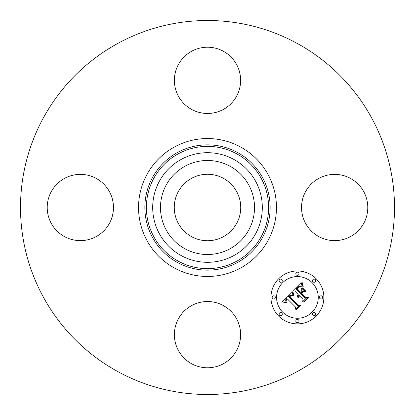 <?xml version="1.0" encoding="UTF-8"?>
<svg xmlns="http://www.w3.org/2000/svg" width="415" height="415" viewBox="0 0 415 415"><rect width="100%" height="100%" fill="white"/><g stroke="black" fill="none" stroke-linecap="round" stroke-linejoin="round"><path stroke-width="0.62" d="M223.431 178.336A33.231 33.231 0 0 1 236.664 223.431A33.231 33.231 0 0 1 191.569 236.664A33.231 33.231 0 0 1 178.336 191.569A33.231 33.231 0 0 1 223.431 178.336M117.85 371.601A186.994 186.994 0 0 1 43.399 117.85A186.994 186.994 0 0 1 297.15 43.399A186.994 186.994 0 0 1 371.601 297.15A186.994 186.994 0 0 1 117.85 371.601M223.379 51.273A33.127 33.127 0 0 1 236.571 96.223A33.127 33.127 0 0 1 191.621 109.415A33.127 33.127 0 0 1 178.429 64.465A33.127 33.127 0 0 1 223.379 51.273M51.273 191.621A33.127 33.127 0 0 1 96.223 178.429A33.127 33.127 0 0 1 109.415 223.379A33.127 33.127 0 0 1 64.465 236.571A33.127 33.127 0 0 1 51.273 191.621M191.621 363.727A33.127 33.127 0 0 1 178.429 318.777A33.127 33.127 0 0 1 223.379 305.585A33.127 33.127 0 0 1 236.571 350.535A33.127 33.127 0 0 1 191.621 363.727M305.585 191.621A33.127 33.127 0 0 1 350.535 178.429A33.127 33.127 0 0 1 363.727 223.379A33.127 33.127 0 0 1 318.777 236.571A33.127 33.127 0 0 1 305.585 191.621M166.239 184.96A47.014 47.014 0 0 1 230.04 166.239A47.014 47.014 0 0 1 248.761 230.04A47.014 47.014 0 0 1 184.96 248.761A47.014 47.014 0 0 1 166.239 184.96M278.714 316.116A26.446 26.446 0 0 1 278.714 278.714A26.446 26.446 0 0 1 316.116 278.714A26.446 26.446 0 0 1 316.116 316.116A26.446 26.446 0 0 1 278.714 316.116M312.147 282.677A20.838 20.838 0 0 1 312.147 312.147A20.838 20.838 0 0 1 282.677 312.147A20.838 20.838 0 0 1 282.677 282.677A20.838 20.838 0 0 1 312.147 282.677M291.823 291.812L293.115 295.475L290.583 294.92L288.508 296.601L297.27 305.559L299.122 305.487L295.387 309.222L295.573 307.121L287.445 298.987L286.08 300.662L286.044 301.518L286.734 302.675L286.355 302.68L285.696 300.901L287.144 298.867L286.832 298.375L284.955 300.704L285.032 301.814L285.836 303.033L282.117 301.684L291.823 291.812M292.855 291.812L294.053 295.387L293.768 295.522L292.684 292.736L292.534 291.901L292.855 291.812M291.947 295.273L289.737 296.704L297.944 304.932L300.782 305.165L296.606 309.341L296.196 309.31L300.112 305.393L297.768 305.238L289.25 296.725L290.837 295.324L291.947 295.273M292.575 291.06L301.062 282.579L302.172 286.371L300.476 285.961L299.308 286.122L295.994 289.001L299.817 292.829L300.315 292.326L296.943 288.954L299.495 286.609L301.176 286.386L299.526 286.9L297.363 288.97L300.522 292.124L301.752 290.889L301.679 288.202L305.103 291.626L302.374 291.641L300.502 293.514L304.62 297.633L306.732 297.648L302.717 301.658L302.986 299.267L299.474 295.75L298.847 297.332L298.52 297.311L299.251 295.532L298.867 295.148L297.726 297.239L297.493 295.828L298.183 294.463L294.733 291.014L292.575 291.06M302.177 282.454L303.209 286.428L302.924 286.485L302.177 284.685L301.892 282.465L302.177 282.454M302.561 287.891L306.094 291.423L305.756 291.512L302.229 287.979L302.561 287.891M303.567 291.823L301.892 293.498L305.388 296.995L308.61 297.337L303.879 302.068L303.453 302.053L307.93 297.576L305.284 297.296L301.466 293.483L303.111 291.838L303.567 291.823M281.832 279.565A1.603 1.603 0 0 1 281.832 281.832A1.603 1.603 0 0 1 279.565 281.832A1.603 1.603 0 0 1 279.565 279.565A1.603 1.603 0 0 1 281.832 279.565M315.265 279.565A1.603 1.603 0 0 1 315.265 281.832A1.603 1.603 0 0 1 312.998 281.832A1.603 1.603 0 0 1 312.998 279.565A1.603 1.603 0 0 1 315.265 279.565M298.546 272.639A1.603 1.603 0 0 1 298.546 274.906A1.603 1.603 0 0 1 296.279 274.906A1.603 1.603 0 0 1 296.279 272.639A1.603 1.603 0 0 1 298.546 272.639M315.265 312.998A1.603 1.603 0 0 1 315.265 315.265A1.603 1.603 0 0 1 312.998 315.265A1.603 1.603 0 0 1 312.998 312.998A1.603 1.603 0 0 1 315.265 312.998M322.19 296.279A1.603 1.603 0 0 1 322.19 298.546A1.603 1.603 0 0 1 319.924 298.546A1.603 1.603 0 0 1 319.924 296.279A1.603 1.603 0 0 1 322.19 296.279M279.565 315.265A1.603 1.603 0 0 1 279.565 312.998A1.603 1.603 0 0 1 281.832 312.998A1.603 1.603 0 0 1 281.832 315.265A1.603 1.603 0 0 1 279.565 315.265M272.639 298.546A1.603 1.603 0 0 1 272.639 296.279A1.603 1.603 0 0 1 274.906 296.279A1.603 1.603 0 0 1 274.906 298.546A1.603 1.603 0 0 1 272.639 298.546M296.279 322.19A1.603 1.603 0 0 1 296.279 319.924A1.603 1.603 0 0 1 298.546 319.924A1.603 1.603 0 0 1 298.546 322.19A1.603 1.603 0 0 1 296.279 322.19M181.225 255.599A54.806 54.806 0 0 1 159.401 181.225A54.806 54.806 0 0 1 233.775 159.401A54.806 54.806 0 0 1 255.599 233.775A54.806 54.806 0 0 1 181.225 255.599M236.804 153.861A61.119 61.119 0 0 1 261.139 236.804A61.119 61.119 0 0 1 178.196 261.139A61.119 61.119 0 0 1 153.861 178.196A61.119 61.119 0 0 1 236.804 153.861M237.536 152.523A62.644 62.644 0 0 1 262.477 237.536A62.644 62.644 0 0 1 177.464 262.477A62.644 62.644 0 0 1 152.523 177.464A62.644 62.644 0 0 1 237.536 152.523M240.56 146.983A68.957 68.957 0 0 1 268.017 240.56A68.957 68.957 0 0 1 174.44 268.017A68.957 68.957 0 0 1 146.983 174.44A68.957 68.957 0 0 1 240.56 146.983"/></g></svg>
